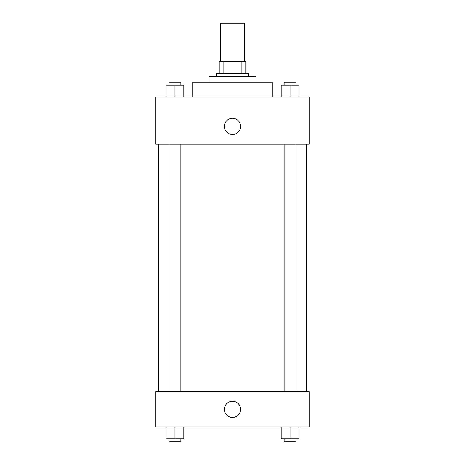 <?xml version="1.0" encoding="UTF-8"?>
<svg xmlns="http://www.w3.org/2000/svg" width="465" height="465" viewBox="0 0 465 465"><rect width="100%" height="100%" fill="white"/><g stroke="black" fill="none" stroke-linecap="round" stroke-linejoin="round"><path stroke-width="0.7" d="M244.288 61.566L244.288 23.25L220.712 23.25L220.712 61.566M223.851 73.354L223.851 61.566L219.236 61.566L219.236 73.354L219.236 61.566M223.851 61.566L245.764 61.566L245.764 73.354M241.149 73.354L241.149 61.566M216.289 76.301L216.289 73.354L248.711 73.354L248.711 76.301M208.925 82.195L208.925 76.301L256.076 76.301L256.076 82.195M192.713 96.929L192.713 82.195L272.287 82.195L272.287 96.929M155.874 96.929L309.126 96.929L309.126 144.086L155.874 144.086L155.874 96.929M224.397 126.399A8.103 8.103 0 0 1 236.551 119.383A8.103 8.103 0 0 1 236.551 133.42A8.103 8.103 0 0 1 224.397 126.399M155.874 391.646L309.126 391.646L309.126 427.015L155.874 427.015L155.874 391.646M232.5 417.436A8.103 8.103 0 0 1 225.479 405.277A8.103 8.103 0 0 1 239.522 405.277A8.103 8.103 0 0 1 232.5 417.436M281.185 427.015L281.185 438.803L298.873 438.803L298.873 427.015L298.873 438.803M290.026 438.803L290.026 427.015M295.926 438.803L295.926 441.75L284.132 441.75L284.132 438.803M166.127 427.015L166.127 438.803L183.815 438.803L183.815 427.015L183.815 438.803M174.974 438.803L174.974 427.015M180.868 438.803L180.868 441.75L169.074 441.75L169.074 438.803M281.185 96.929L281.185 85.141L298.873 85.141L298.873 96.929L298.873 85.141M290.026 96.929L290.026 85.141M295.926 85.141L295.926 82.195L284.132 82.195L284.132 85.141M166.127 96.929L166.127 85.141L183.815 85.141L183.815 96.929L183.815 85.141M174.974 96.929L174.974 85.141M180.868 85.141L180.868 82.195L169.074 82.195L169.074 85.141M306.179 391.646L306.179 144.086M158.821 391.646L158.821 144.086M284.132 144.086L284.132 391.646M295.926 144.086L295.926 391.646M180.868 391.646L180.868 144.086M169.074 391.646L169.074 144.086"/></g></svg>
